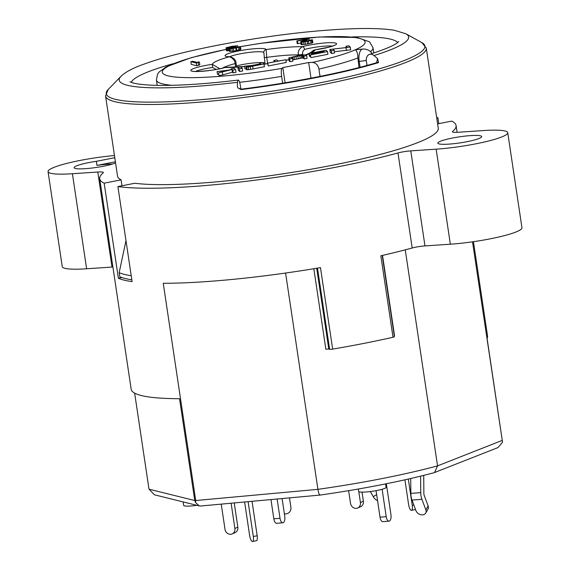 <?xml version="1.0" encoding="UTF-8"?>
<svg xmlns="http://www.w3.org/2000/svg" width="570" height="570" viewBox="0 0 570 570"><rect width="100%" height="100%" fill="white"/><g stroke="black" fill="none" stroke-linecap="round" stroke-linejoin="round"><path stroke-width="0.85" d="M114.463 155.539A48.507 6.633 171.5 0 0 48.051 171.606A48.507 6.633 171.5 0 0 72.411 173.736L97.791 172.019A11.087 1.518 171.5 0 1 103.362 172.511A11.087 1.518 171.5 0 1 103.149 172.874A180.163 24.645 -8.5 0 0 99.714 178.773L131.171 389.224A180.163 24.645 171.5 0 0 179.543 398.701L194.762 500.531L148.998 489.181L134.648 393.129M472.516 241.822L502.541 442.263L498.002 447.571L434.105 472.708C401.13 481.436 363.14 488.889 320.148 495.066L200.64 506.01L199.186 505.896L195.538 502.476L194.762 500.531M195.538 502.476L195.717 500.531L163.255 283.29A180.163 24.645 -8.5 0 0 320.468 267.629L332.645 349.096A2.772 0.378 171.5 0 1 329.624 349.289L317.49 268.128M382.249 255.467L394.39 336.713A2.772 0.378 171.5 0 1 393.015 337.255A180.163 24.645 171.5 0 1 332.645 349.096M393.015 337.255L380.838 255.787A180.163 24.645 -8.5 0 0 412.195 247.993L397.988 152.952A11.087 1.518 171.5 0 1 410.778 150.879L436.157 149.162L450.357 244.202L424.978 245.919A11.087 1.518 -8.5 0 0 412.195 247.993M99.714 178.773A180.163 24.645 -8.5 0 0 104.167 183.169L118.368 278.21A180.163 24.645 171.5 0 0 132.105 281.616L117.904 186.575A180.163 24.645 -8.5 0 0 397.988 152.952M436.734 117.947L437.895 117.719A180.163 24.645 -8.5 0 0 436.67 117.555M437.895 117.719L438.779 123.647M436.157 149.162A48.507 6.633 171.5 0 0 484.372 142.016A48.507 6.633 171.5 0 0 507.742 132.689A48.507 6.633 171.5 0 0 483.381 130.559L458.002 132.276A11.087 1.518 171.5 0 1 452.438 131.784A11.087 1.518 171.5 0 1 452.644 131.421A180.163 24.645 -8.5 0 0 456.078 125.521A180.163 24.645 -8.5 0 0 451.632 121.125L437.618 123.875M502.541 442.263L487.079 338.381A180.163 24.645 171.5 0 0 487.528 335.965L473.442 241.687M118.368 278.21L121.816 277.54M121.98 185.777L121.089 179.849A162.144 22.187 171.5 0 1 117.534 176.116L105.557 95.974A162.144 22.187 -8.5 0 0 114.734 101.66A162.144 22.187 171.5 0 0 294.711 89.846A162.144 22.187 171.5 0 0 426.282 48.037L438.259 128.179A162.144 22.187 -8.5 0 1 316.763 168.207A162.144 22.187 -8.5 0 1 134.826 183.255L117.904 186.575M125.977 240.633L119.173 272.667L119.778 276.742A178.773 24.46 171.5 0 0 131.834 279.806M131.228 275.738A178.773 24.46 171.5 0 1 119.173 272.667M199.186 505.896L154.42 494.796L148.998 489.181M112.433 164.06A22.173 3.035 -8.5 0 0 96.964 165.393L96.351 161.317A22.173 3.035 -8.5 0 0 74.093 167.708A22.173 3.035 -8.5 0 0 75.354 168.485A22.173 3.035 -8.5 0 0 94.591 167.701A22.173 3.035 -8.5 0 0 115.567 162.963M115.389 161.78L96.964 165.393M121.089 179.849L104.167 183.169M114.784 157.705L96.351 161.317M439.092 143.918A22.173 3.035 -8.5 0 0 463.709 142.3A22.173 3.035 -8.5 0 0 481.7 136.586A22.173 3.035 -8.5 0 0 480.446 135.81A22.173 3.035 -8.5 0 0 455.829 137.42A22.173 3.035 -8.5 0 0 437.838 143.141A22.173 3.035 -8.5 0 0 439.092 143.918M112.903 267.009A11.087 1.518 -8.5 0 0 111.998 267.059L86.619 268.776A48.507 6.633 171.5 0 1 62.258 266.646L48.051 171.606M507.742 132.689L521.949 227.736A48.507 6.633 171.5 0 1 498.572 237.056A48.507 6.633 171.5 0 1 450.357 244.202M329.624 349.289L328.79 349.082A2.772 0.378 -8.5 0 0 325.862 349.26L313.828 268.734M382.527 255.403L394.54 335.787A2.772 0.378 -8.5 0 0 394.262 335.858M320.347 494.974C319.442 495.294 318.63 493.421 317.918 489.345L285.591 273.044M405.256 249.852L437.546 465.882A173.23 23.698 171.5 0 1 317.918 489.345L195.717 500.531M434.54 472.566L437.546 465.882L502.191 440.418M367.009 65.436L366.36 61.125A6.933 5.13 72.8 0 1 369.524 54.371A6.933 5.13 72.8 0 1 373.991 55.554L377.554 58.617L378.573 62.607L377.625 62.387C344.195 72.554 291.006 82.992 241.203 89.141L240.996 89.59L237.833 87.83L237.291 86.127L237.555 82.308A6.933 1.389 -96.9 0 1 238.296 80.085A6.933 1.389 -96.9 0 1 240.376 85.835L240.868 89.162M237.291 86.127L237.897 87.908M376.542 62.992L377.554 58.617M360.055 67.288L359.171 61.368A10.395 4.617 -94.6 0 1 362.071 49.241A10.395 4.617 -94.6 0 1 362.769 49.063L355.267 49.782C356.963 51.015 357.846 53.73 357.903 57.948L359.022 67.552M320.012 76.394L318.915 69.056C318.003 64.973 315.816 62.757 312.346 62.422L308.662 62.522L310.999 78.161M282.642 83.177L281.623 76.373C281.081 72.212 281.188 69.547 281.936 68.386L282.82 67.588L285.093 82.778M308.662 62.522L282.82 67.588M334.155 50.253L334.562 52.967L331.719 53.523L330.251 52.183L329.845 49.469L347.23 47.481L345.954 46.312L348.797 45.757L350.265 47.096L332.909 49.113L334.155 50.253L331.312 50.808L329.845 49.469M350.265 47.096L350.664 49.811L334.376 51.735M310.507 56.266L309.403 56.273L308.997 53.559L326.054 50.217L327.522 51.556L310.465 54.898L324.487 51.941L324.081 51.571L311.762 53.986L323.895 51.4L323.397 50.944L308.997 53.559M327.522 51.556L327.928 54.271L310.871 57.613L310.272 54.727M292.46 58.432L292.866 61.147L290.023 61.703L289.054 60.819L288.969 57.869L297.626 55.789L305.705 54.756L306.674 55.639L303.831 56.202L302.862 55.319L301.224 55.397L291.84 57.342L291.491 57.549L292.46 58.432L289.617 58.988L288.648 58.104M306.674 55.639L307.08 58.361L304.238 58.917L303.269 58.033L301.63 58.112L292.681 59.914M285.827 59.729L286.233 62.444L268.228 65.977L267.665 63.12L275.246 61.631L273.935 60.434L276.778 59.879L278.089 61.075L285.827 59.729L267.665 63.12M246.304 68.863L244.965 68.913L244.559 66.198L252.318 65.4L260.376 63.826L259.721 63.227L262.563 62.664L264.031 64.004L248.271 66.961L246.033 67.018L249.539 66.013L244.559 66.198M264.031 64.004L264.437 66.719L250.665 69.39L246.561 69.846L246.033 67.018M242.236 68.279L242.642 70.993L239.799 71.556L238.331 70.217L237.925 67.495L240.768 66.939L242.236 68.279L239.393 68.835L237.925 67.495M218.73 74.186L217.484 74.3L217.077 71.585L228.691 70.103L231.791 69.255L231.292 68.799L234.135 68.243L235.602 69.583L232.76 70.139L232.04 69.483L218.545 72.924L226.482 70.716L217.077 71.585M235.602 69.583L236.009 72.297L233.166 72.853L232.446 72.198L222.742 74.898L218.951 75.639L218.545 72.924M309.31 40.591L309.04 38.76L308.456 38.617L296.828 40.898L297.234 43.612L300.875 43.163M297.818 43.762L297.412 41.047L306.453 39.273L300.654 41.703L301.202 44.602L305.513 44.375L312.068 42.992L312.887 42.622L312.339 39.722L302.969 41.56L309.04 38.76M226.034 47.88L230.166 47.901L229.076 48.628L231.862 48.607L238.552 47.395L240.291 46.533L231.919 48.336L230.871 48.072L234.277 47.196L229.261 47.816L227.679 47.709L228.178 47.403L237.697 45.75L231.883 46.312L226.333 47.666L226.468 50.744L229.283 50.794M228.933 48.45L229.482 51.35L233.793 51.122L240.846 49.433L240.44 46.712A102.55 14.029 -8.5 0 1 342.663 36.623A102.55 14.029 -8.5 0 1 355.267 49.782A102.55 14.029 -8.5 0 1 312.346 62.422M190.864 61.681L191.271 64.396L196.764 65.757L199.821 64.795L199.415 62.08L198.481 61.845L197.363 62.429L192.803 61.304L190.864 61.681L196.358 63.042L199.415 62.08M195.496 71.457A18.019 2.465 171.5 0 1 212.603 67.474L216.18 69.433M226.176 67.374L225.043 67.509A20.791 2.843 171.5 0 1 191.976 71.172A20.791 2.843 171.5 0 1 212.325 64.36L219.771 68.728M302.862 54.927L302.763 54.236C302.243 52.412 302.848 50.808 304.579 49.433A2.772 1.781 74.8 0 0 302.349 46.697A51.97 7.111 -8.5 0 0 266.169 49.562L266.71 57.378A45.037 6.163 171.5 0 1 298.488 54.884C297.597 51.856 298.887 49.134 302.349 46.697A20.791 2.843 171.5 0 1 335.409 43.042A20.791 2.843 171.5 0 1 315.067 49.854L310.258 52.875L313.664 50.181L315.067 49.854A51.97 7.111 171.5 0 1 310.315 53.302M222.407 68.136A45.037 6.163 171.5 0 1 235.132 63.569C234.954 60.477 233.052 58.211 229.439 56.765A20.791 2.843 171.5 0 1 238.744 50.915A20.791 2.843 171.5 0 1 266.169 49.562A2.772 2.743 173.8 0 0 263.81 52.483L265.086 64.018M236.465 65.892A18.019 2.465 171.5 0 1 264.943 63.063M346.14 47.574L345.954 46.312M346.403 50.645L345.997 47.93M331.719 53.523L331.312 50.808M251.562 65.757L248.905 66.49L250.572 66.433L261.031 64.417L260.561 63.997L251.562 65.757L251.634 66.255M309.588 56.444L309.182 53.73M310.871 57.613L310.465 54.898M324.152 52.005L324.081 51.571M311.833 54.421L311.762 53.986M311.676 54.456L311.576 53.815M323.475 51.478L323.397 50.944M304.238 58.917L303.831 56.202M303.269 58.033L302.862 55.319M302.67 58.012L302.264 55.297M301.63 58.112L301.224 55.397M300.148 58.332L299.742 55.618M298.217 58.674L297.811 55.96M296.322 59.045L295.916 56.33M294.462 59.451L294.056 56.729M293.101 59.786L292.695 57.071M291.933 57.948L291.84 57.342M290.023 61.703L289.617 58.988M268.228 65.977L267.822 63.263M274.149 61.845L273.935 60.434M250.23 66.483L250.173 66.063M260.64 64.495L260.561 63.997M259.827 63.933L259.721 63.227M253.066 68.949L252.66 66.234M250.665 69.39L250.259 66.669M248.677 69.675L248.271 66.961M247.131 69.839L246.724 67.125M246.561 69.846L246.155 67.132M239.799 71.556L239.393 68.835M231.377 69.369L231.292 68.799M233.166 72.853L232.76 70.139M232.446 72.198L232.04 69.483M222.742 74.898L222.336 72.183M312.068 42.992L311.662 40.271L312.481 39.907M311.006 43.299L310.6 40.584L311.662 40.271M308.862 43.776L308.456 41.054L310.6 40.584M307.572 44.025L307.166 41.311L308.456 41.054M305.513 44.375L305.107 41.66L307.166 41.311M303.988 44.574L303.582 41.859L305.107 41.66M302.228 44.709L301.822 41.995L303.582 41.859M301.437 44.66L301.031 41.945L301.822 41.995M301.202 44.602L301.031 41.945M296.828 40.898L297.412 41.047M236.315 47.624L236.08 46.063M237.911 47.224L237.697 45.75M235.773 47.73L235.524 46.07M234.904 47.901L234.641 46.142M234.013 47.132L233.878 46.234M232.275 47.374L232.147 46.526M230.33 47.702L230.209 46.904M228.798 47.823L228.713 47.253M228.242 47.823L228.178 47.403M234.398 47.987L234.277 47.196M233.102 48.201L232.988 47.453M231.349 48.357L231.285 47.887M240.02 49.797L239.614 47.082M238.958 50.11L238.552 47.395M236.814 50.58L236.408 47.866M236.172 50.709L235.766 47.994M233.793 51.122L233.387 48.407M232.268 51.321L231.862 48.607M230.508 51.457L230.102 48.742M229.717 51.407L229.311 48.692M229.482 51.35L229.076 48.628M228.727 50.873L228.321 48.158M227.729 50.915L227.323 48.194M226.938 50.858L226.532 48.144M226.468 50.744L226.062 48.03M198.702 65.379L198.296 62.664M196.764 65.757L196.358 63.042M453.699 465.02L453.029 465.284M358.316 489.024L358.673 491.404A13.858 1.895 -8.5 0 0 359.463 491.896A13.858 1.895 -8.5 0 0 374.846 490.884A13.858 1.895 -8.5 0 0 386.089 487.307L385.584 483.909M183.155 501.921L183.668 505.398A13.858 1.895 -8.5 0 0 184.459 505.882A13.858 1.895 -8.5 0 0 196.914 505.334M284.394 513.777L284.366 513.769A5.543 5.216 103.9 0 0 290.899 507.386L289.474 497.874M221.238 504.122L224.993 529.252A5.543 4.909 -113.7 0 0 232.175 533.926A5.543 4.909 -113.7 0 0 234.89 528.461L231.121 503.217M232.175 533.926L235.125 532.629A5.543 4.909 -113.7 0 0 237.84 527.157L234.22 502.932M420.61 476.157L420.745 492.615A9.704 4.311 85.4 0 0 421.914 499.32L425.868 509.886A5.543 4.175 -149.9 0 1 425.719 513.064A5.543 4.175 -149.9 0 1 420.71 514.66A5.543 4.175 -149.9 0 1 415.972 510.677L412.017 500.111A9.704 4.311 85.4 0 1 410.849 493.406L410.721 478.501M423.709 475.394L423.866 493.463A2.772 1.233 85.4 0 0 424.201 495.38L428.155 505.946A5.543 4.175 30.1 0 1 427.999 509.124L425.719 513.064M370.343 491.554L373.264 496.655L376.649 494.582M377.54 500.51A5.543 2.558 -121.4 0 1 373.264 496.655M382.121 489.281L386.211 516.684A5.543 2.465 85.4 0 0 389.018 521.165A5.543 2.465 85.4 0 0 390.934 514.603L386.325 483.759M376.065 490.663L380.026 517.175A5.543 2.465 85.4 0 0 382.826 521.664L389.018 521.165M358.786 491.604L360.425 502.526A5.543 4.909 66.3 0 1 357.704 507.998A5.543 4.909 66.3 0 1 350.522 503.317L348.633 490.677M362.014 492.131L363.375 501.23A5.543 4.909 66.3 0 1 360.653 506.702L357.704 507.998M282.093 498.551L284.736 516.221A5.543 2.465 -94.6 0 1 282.82 522.79A5.543 2.465 -94.6 0 1 280.012 518.301L277.134 499.007M282.82 522.79L276.628 523.281A5.543 2.465 -94.6 0 1 273.828 518.793L270.957 499.569M415.53 509.502A5.543 1.724 78.9 0 1 415.366 509.566L411.49 510.328A5.543 1.724 78.9 0 1 408.59 504.436L404.907 479.819M408.32 479.049L412.253 505.341A5.543 1.724 78.9 0 1 411.49 510.328M244.623 501.978L249.646 535.608A5.543 1.724 -101.1 0 0 252.546 541.5A5.543 1.724 -101.1 0 0 253.308 536.513L248.1 501.664M252.546 541.5L256.422 540.738A5.543 1.724 -101.1 0 0 257.184 535.757L252.04 501.301M452.644 131.421L452.744 132.076M72.411 173.736L86.619 268.776M424.978 245.919L410.778 150.879M97.791 172.019L111.998 267.059M328.79 349.082L316.713 268.263M105.557 95.974L108.215 89.454A161.082 22.038 -8.5 0 0 318.815 83.063A161.082 22.038 -8.5 0 0 421.836 42.586L426.282 48.037M373.991 55.554A146.319 20.021 171.5 0 0 405.833 33.765L394.269 30.26C379.627 27.951 357.468 27.916 327.786 30.146C265.755 34.62 182.293 49.939 144.616 63.911C133.409 67.802 125.521 71.948 120.947 76.344A146.319 20.021 -8.5 0 0 237.555 82.308M240.996 89.59A154.684 21.161 -8.5 0 0 315.972 77.634A154.684 21.161 -8.5 0 0 378.573 62.607M131.285 82.337A135.118 18.489 171.5 0 1 173.095 63.719M352.267 36.936A135.118 18.489 171.5 0 1 397.696 42.522M357.903 57.948A109.483 14.977 171.5 0 1 318.915 69.056M281.623 76.373A109.483 14.977 171.5 0 1 239.614 82.301M172.047 85.315A109.483 14.977 171.5 0 1 156.429 80.078L157.22 85.372M240.383 46.647L260.112 43.391L319.563 36.979L356.998 37.47L369.545 41.824L372.987 47.709A109.483 14.977 171.5 0 1 370.486 51.642M238.281 47.096A102.55 14.029 -8.5 0 0 237.904 47.168M226.269 49.412A102.55 14.029 -8.5 0 0 166.176 75.311A102.55 14.029 -8.5 0 0 281.936 68.386M309.04 53.844A51.97 7.111 171.5 0 1 305.969 54.998M288.883 59.679A51.97 7.111 171.5 0 1 285.912 60.327M267.743 63.676A51.97 7.111 171.5 0 1 264.067 64.239M244.615 66.576A51.97 7.111 171.5 0 1 225.043 67.509A2.772 1.781 -105.2 0 0 224.722 67.552L224.722 67.552C215.546 70.602 192.731 72.24 192.874 71.143L193.223 71.385M235.667 67.146L235.132 63.569A2.772 0.378 -8.5 0 0 236.051 63.142C235.916 60.042 233.871 57.898 229.931 56.715A2.772 2.195 -88.2 0 0 229.439 56.765A51.97 7.111 -8.5 0 0 212.325 64.36L212.603 67.474M366.282 60.42A10.395 1.425 -8.5 0 1 359.171 61.368L358.11 61.453M229.739 56.708A18.019 2.465 171.5 0 1 249.282 52.404A18.019 2.465 171.5 0 1 263.817 52.604M267.644 63.626L266.71 57.378A2.772 0.378 171.5 0 1 264.095 57.392M298.594 55.611L298.488 54.884A2.772 0.378 -8.5 0 0 302.763 54.236M304.579 49.433A18.019 2.465 171.5 0 1 332.395 46.106M237.84 527.157L234.89 528.461M428.155 505.946L425.868 509.886M420.745 492.615L410.849 493.406M421.914 499.32L412.017 500.111M380.026 517.175L386.211 516.684M360.425 502.526L363.375 501.23M280.012 518.301L273.828 518.793M412.253 505.341L413.856 505.027M257.184 535.757L253.308 536.513M456.078 125.521L457.097 132.326M120.947 76.344L108.215 89.454M372.987 47.709L373.778 53.01M156.429 80.078L157.498 74.271L159.101 72.005L166.24 66.84L191.271 57.663L226.254 49.334M237.897 47.103L238.481 46.996M372.16 53.537A10.395 10.395 0 0 0 362.769 49.063M310.65 52.618L305.805 54.848M288.869 59.593L285.905 60.249M267.736 63.612L264.053 64.175M244.601 66.498L226.126 67.374M224.722 67.552L226.133 67.374M236.643 67.089L236.051 63.142M229.931 56.715L227.473 56.637M334.54 45.379L329.268 47.054L315.089 49.825M130.024 81.731L131.036 82.244C134.078 83.605 140.754 84.581 151.064 85.172C172.803 86.091 201.88 84.396 238.296 80.085M398.722 41.574L398.003 42.28C394.582 45.329 385.092 49.362 369.524 54.371M405.833 33.765L421.836 42.586M377.625 62.387L377.988 62.358M241.224 89.134L238.139 88.158"/></g></svg>

